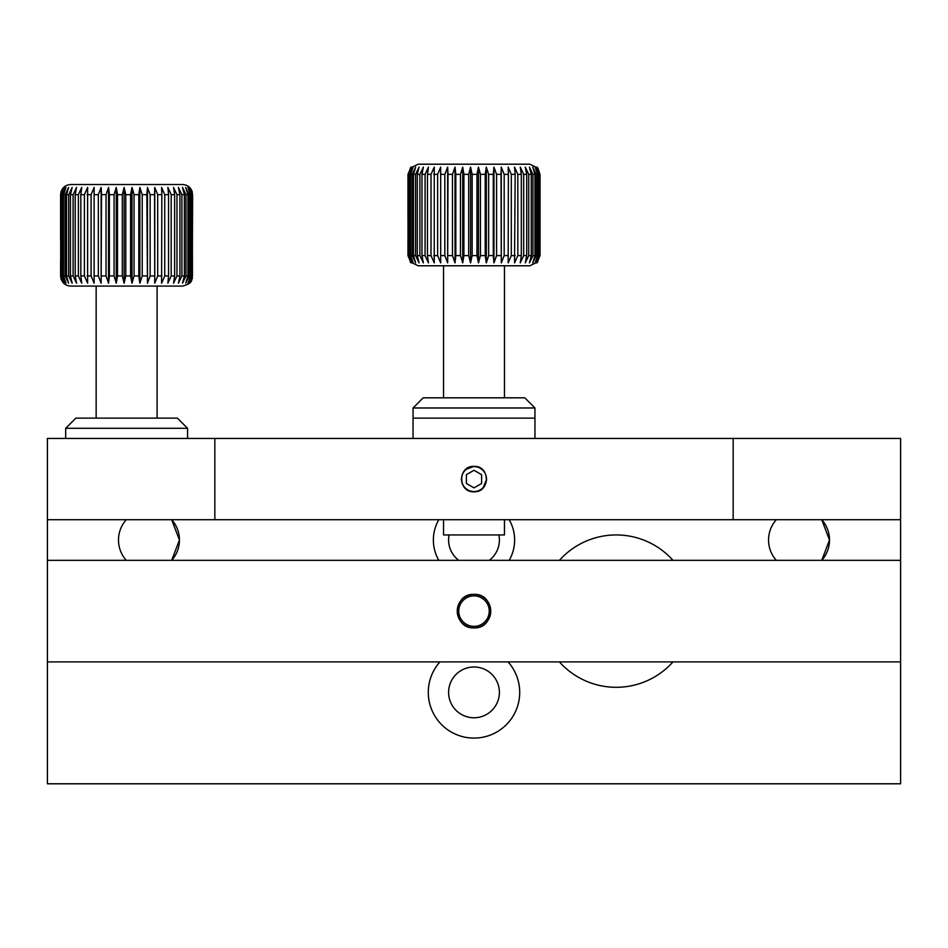 <?xml version="1.0" encoding="UTF-8"?>
<svg xmlns="http://www.w3.org/2000/svg" width="948" height="948" viewBox="0 0 948 948"><rect width="100%" height="100%" fill="white"/><g stroke="black" fill="none" stroke-linecap="round" stroke-linejoin="round"><path stroke-width="1.42" d="M474 594.36A16.756 16.756 0 0 0 457.244 611.116A16.756 16.756 0 0 0 474 627.884C495.614 628.915 495.626 593.33 474 594.36C452.409 593.318 452.338 628.891 474 627.884A16.756 16.756 0 0 0 490.756 611.116A16.756 16.756 0 0 0 474 594.36M900.6 661.905L900.6 560.339L47.4 560.339L47.4 783.795L900.6 783.795L900.6 661.905L47.4 661.905M449.115 534.945A25.395 25.395 0 0 0 458.761 560.339M474 666.989A25.395 25.395 0 0 0 448.605 692.384A25.395 25.395 0 0 0 474 717.766A25.395 25.395 0 0 0 499.395 692.384A25.395 25.395 0 0 0 474 666.989M489.239 560.339A25.395 25.395 0 0 0 498.885 534.945M439.931 661.905A45.705 45.705 0 0 0 474 738.089A45.705 45.705 0 0 0 508.069 661.905M47.4 560.339L47.4 438.45L900.6 438.45L900.6 560.339M509.183 519.705A40.634 40.634 0 0 1 509.183 560.339A40.634 40.634 0 0 0 509.183 519.705M438.817 560.339A40.634 40.634 0 0 1 438.817 519.705A40.634 40.634 0 0 0 438.817 560.339M465.717 469.45L474 466.38C490.353 465.587 490.412 492.545 474 491.775C457.623 492.557 457.623 465.61 474 466.38L478.859 467.352M486.691 479.19L483.006 488.03M47.4 519.705L900.6 519.705M733.16 438.45L733.16 519.705M214.841 438.45L214.841 519.705M474 491.775L469.224 490.839M468.3 490.424L465.089 488.113M462.257 483.918L461.309 479.321M462.28 474.19L464.982 470.137M489.192 609.931A15.239 15.239 0 0 1 475.197 626.308A15.239 15.239 0 0 1 458.808 612.313A15.239 15.239 0 0 1 472.803 595.937A15.239 15.239 0 0 1 489.192 609.931A15.239 15.239 0 0 1 475.197 626.308A15.239 15.239 0 0 1 458.808 612.313A15.239 15.239 0 0 1 472.803 595.937A15.239 15.239 0 0 1 489.192 609.931M534.945 438.45L534.945 418.139L413.055 418.139L534.945 418.139L534.945 407.984L413.055 407.984L413.055 438.45M70.792 184.516L182.49 184.516C187.431 184.813 190.702 187.313 192.29 192.006L192.456 275.939L189.268 283.191L192.1 275.939L192.1 194.684L189.268 187.42L192.456 194.684M60.601 240.342L60.601 194.684L60.968 192.006L63.67 187.42L60.684 194.684L60.684 241.752M61.099 249.443L61.099 194.684L64.346 187.42L61.62 194.684L61.62 275.939L64.346 283.191L61.099 275.939L61.099 251.647M62.627 194.684L66.005 187.42L63.575 194.684L63.575 275.939L66.005 283.191L62.627 275.939L62.627 194.684L61.62 194.684M65.175 194.684L68.623 187.42L66.526 194.684L66.526 275.939L68.623 283.191L65.175 275.939L65.175 194.684L63.575 194.684M68.683 194.684L72.155 187.42L70.436 194.684L70.436 275.939L72.155 283.191L68.683 275.939L68.683 194.684L66.526 194.684M73.103 194.684L76.551 187.42L75.224 194.684L75.224 275.939L76.551 283.191L73.103 275.939L73.103 194.684L70.436 194.684M78.364 194.684L81.729 187.42L80.817 194.684L80.817 275.939L81.729 283.191L78.364 275.939L78.364 194.684L75.224 194.684M84.396 194.684L87.619 187.42L87.619 283.191L84.396 275.939L84.396 194.684L80.817 194.684M91.091 194.684L94.125 187.42L94.125 283.191L91.091 275.939L91.091 194.684L87.133 194.684M98.343 194.684L101.14 187.42L101.531 194.684L101.14 283.191L98.343 275.939L98.343 194.684L94.077 194.684M106.046 194.684L108.558 187.42L109.387 194.684L109.387 275.939L108.558 283.191L106.046 275.939L106.046 194.684L101.531 194.684M114.068 194.684L116.26 187.42L117.505 194.684L117.505 275.939L116.26 283.191L114.068 275.939L114.068 194.684L109.387 194.684M122.292 194.684L124.129 187.42L125.776 194.684L125.776 275.939L124.129 283.191L122.292 275.939L122.292 194.684L117.505 194.684M130.575 194.684L132.033 187.42L134.059 194.684L134.059 275.939L132.033 283.191L130.575 275.939L130.575 194.684L125.776 194.684M138.811 194.684L139.854 187.42L142.224 194.684L142.224 275.939L139.854 283.191L138.811 275.939L138.811 194.684L134.059 194.684M146.845 194.684L147.473 187.42L150.139 194.684L150.139 275.939L147.473 283.191L146.845 194.684L142.224 194.684M154.56 194.684L154.749 187.42L157.688 194.684L157.688 275.939L154.749 283.191L154.56 194.684L150.139 194.684M161.835 194.684L161.598 187.42L164.739 194.684L164.739 275.939L161.598 283.191L161.835 194.684L157.688 194.684M168.554 194.684L167.879 187.42L171.197 194.684L171.197 275.939L167.879 283.191L168.554 275.939L168.554 194.684L164.739 194.684M174.622 194.684L173.52 187.42L176.956 194.684L176.956 275.939L173.52 283.191L174.622 275.939L174.622 194.684L171.197 194.684M179.919 194.684L178.414 187.42L181.909 194.684L181.909 275.939L178.414 283.191L179.919 275.939L179.919 194.684L176.956 194.684M184.386 194.684L182.502 187.42L185.998 194.684L185.998 275.939L182.502 283.191L184.386 275.939L184.386 194.684L181.909 194.684M187.941 194.684L185.701 187.42L189.15 194.684L189.15 275.939L185.701 283.191L187.941 275.939L187.941 194.684L185.998 194.684M190.524 194.684L187.965 187.42L191.318 194.684L191.318 275.939L187.965 283.191L190.524 275.939L190.524 194.684L189.15 194.684M189.588 283.191L192.29 278.605C191.105 279.885 193.356 283.262 182.49 286.095L70.792 286.095M60.684 259.325L60.684 275.939L63.67 283.191L60.968 278.605L60.601 275.939L60.601 260.736M139.854 283.191L139.854 187.42M147.473 283.191L147.473 187.42M154.749 283.191L154.749 187.42M192.29 278.605L192.61 194.684M101.14 283.191L101.14 187.42M108.558 283.191L108.558 187.42M116.26 283.191L116.26 187.42M124.129 283.191L124.129 187.42M132.033 283.191L132.033 187.42M60.684 240.413L60.684 260.676M65.685 428.295L75.84 418.139L177.406 418.139L187.574 428.295L65.685 428.295L65.685 438.45M418.21 164.205L529.861 164.205L537.895 168.152L536.971 167.109M407.984 220.031L407.984 174.361L411.029 167.109L408.019 174.361L408.019 221.441M408.363 229.132L408.363 174.361L411.586 167.109L408.825 174.361L408.825 255.616L411.586 262.88L408.363 255.616L408.363 231.336M409.773 174.361L413.138 167.109L410.662 174.361L410.662 255.616L413.138 262.88L409.773 255.616L409.773 174.361L408.825 174.361M412.19 174.361L415.639 167.109L413.506 174.361L413.506 255.616L415.639 262.88L412.19 255.616L412.19 174.361L410.662 174.361M415.579 174.361L419.063 167.109L417.298 174.361L417.298 255.616L419.063 262.88L415.579 255.616L415.579 174.361L413.506 174.361M419.905 174.361L423.353 167.109L421.979 174.361L421.979 255.616L423.353 262.88L419.905 255.616L419.905 174.361L417.298 174.361M425.071 174.361L428.449 167.109L427.477 174.361L427.477 255.616L428.449 262.88L425.071 255.616L425.071 174.361L421.979 174.361M431.008 174.361L434.255 167.109L434.255 262.88L431.008 255.616L431.008 174.361L427.477 174.361M437.632 174.361L440.69 167.109L440.69 262.88L437.632 255.616L437.632 174.361L433.722 174.361M444.825 174.361L447.657 167.109L448.001 174.361L447.657 262.88L444.825 255.616L444.825 174.361L440.595 174.361M452.48 174.361L455.028 167.109L455.81 174.361L455.81 255.616L455.028 262.88L452.48 255.616L452.48 174.361L448.001 174.361M460.467 174.361L462.707 167.109L463.904 174.361L463.904 255.616L462.707 262.88L460.467 255.616L460.467 174.361L455.81 174.361M468.679 174.361L470.564 167.109L472.163 174.361L472.163 255.616L470.564 262.88L468.679 255.616L468.679 174.361L463.904 174.361M476.963 174.361L478.467 167.109L480.446 174.361L480.446 255.616L478.467 262.88L476.963 255.616L476.963 174.361L472.163 174.361M485.21 174.361L486.312 167.109L488.635 174.361L488.635 255.616L486.312 262.88L485.21 255.616L485.21 174.361L480.446 174.361M493.268 174.361L493.955 167.109L496.586 174.361L496.586 255.616L493.955 262.88L493.268 255.616L493.268 174.361L488.635 174.361M501.03 174.361L501.279 167.109L504.182 174.361L504.182 255.616L501.279 262.88L501.03 174.361L496.586 174.361M508.377 174.361L508.175 167.109L511.304 174.361L511.304 255.616L508.175 262.88L508.377 174.361L504.182 174.361M515.167 174.361L514.539 167.109L517.833 174.361L517.833 255.616L514.539 262.88L515.167 174.361L511.304 174.361M521.305 174.361L520.262 167.109L523.675 174.361L523.675 255.616L520.262 262.88L521.305 255.616L521.305 174.361L517.833 174.361M526.709 174.361L525.251 167.109L528.735 174.361L528.735 255.616L525.251 262.88L526.709 255.616L526.709 174.361L523.675 174.361M531.271 174.361L529.434 167.109L532.93 174.361L532.93 255.616L529.434 262.88L531.271 255.616L531.271 174.361L528.735 174.361M534.945 174.361L532.74 167.109L536.201 174.361L536.201 255.616L532.74 262.88L534.945 255.616L534.945 174.361L532.93 174.361M537.646 174.361L535.122 167.109L538.488 174.361L538.488 255.616L535.122 262.88L537.646 255.616L537.646 174.361L536.201 174.361M539.341 174.361L536.544 167.109L539.756 174.361L539.756 255.616L536.544 262.88L539.341 255.616L539.341 174.361L538.488 174.361M529.79 265.784L418.139 265.784L529.79 265.784M408.019 239.014L408.019 255.616L411.029 262.88L407.984 255.616L407.984 240.425M486.312 262.88L486.312 167.109M493.955 262.88L493.955 167.109M501.279 262.88L501.279 167.109M536.971 262.88L540.016 255.616L540.016 174.361L537.895 168.152M447.657 262.88L447.657 167.109M455.028 262.88L455.028 167.109M462.707 262.88L462.707 167.109M470.564 262.88L470.564 167.109M478.467 262.88L478.467 167.109M443.534 519.705L443.534 534.945L504.466 534.945L504.466 519.705M408.019 220.149L408.019 240.306M413.055 407.984L423.211 397.816L524.789 397.816L534.945 407.984M481.62 474.675L474 470.279L466.38 474.675L466.38 483.48L474 487.876L481.62 483.48L481.62 474.675M474 491.562A12.49 12.49 0 0 0 486.49 479.084A12.49 12.49 0 0 0 474 466.594A12.49 12.49 0 0 0 461.51 479.084A12.49 12.49 0 0 0 474 491.562M559.415 661.905A76.184 76.184 0 0 0 672.985 661.905M672.985 560.339A76.184 76.184 0 0 0 559.415 560.339M829.5 540.016L821.738 519.705A30.466 30.466 0 0 1 829.5 540.016L821.738 560.339A30.466 30.466 0 0 0 829.5 540.016M179.445 540.016L171.683 519.705A30.466 30.466 0 0 1 179.445 540.016L171.683 560.339A30.466 30.466 0 0 0 179.445 540.016M192.1 194.684L191.318 194.684M191.318 275.939L192.1 275.939M189.15 275.939L190.524 275.939M185.998 275.939L187.941 275.939M181.909 275.939L184.386 275.939M176.956 275.939L179.919 275.939M171.197 275.939L174.622 275.939M164.739 275.939L168.554 275.939M157.688 275.939L161.835 275.939M150.139 275.939L154.56 275.939M142.224 275.939L146.845 275.939M134.059 275.939L138.811 275.939M125.776 275.939L130.575 275.939M117.505 275.939L122.292 275.939M109.387 275.939L114.068 275.939M101.531 275.939L106.046 275.939M94.077 275.939L98.343 275.939M87.133 275.939L91.091 275.939M80.817 275.939L84.396 275.939M75.224 275.939L78.364 275.939M70.436 275.939L73.103 275.939M66.526 275.939L68.683 275.939M63.575 275.939L65.175 275.939M61.62 275.939L62.627 275.939M538.488 255.616L539.341 255.616M536.201 255.616L537.646 255.616M532.93 255.616L534.945 255.616M528.735 255.616L531.271 255.616M523.675 255.616L526.709 255.616M517.833 255.616L521.305 255.616M511.304 255.616L515.167 255.616M504.182 255.616L508.377 255.616M496.586 255.616L501.03 255.616M488.635 255.616L493.268 255.616M480.446 255.616L485.21 255.616M472.163 255.616L476.963 255.616M463.904 255.616L468.679 255.616M455.81 255.616L460.467 255.616M448.001 255.616L452.48 255.616M440.595 255.616L444.825 255.616M433.722 255.616L437.632 255.616M427.477 255.616L431.008 255.616M421.979 255.616L425.071 255.616M417.298 255.616L419.905 255.616M413.506 255.616L415.579 255.616M410.662 255.616L412.19 255.616M408.825 255.616L409.773 255.616M60.968 192.006C62.544 187.313 65.815 184.824 70.756 184.516M60.956 278.605C62.544 283.298 65.815 285.798 70.756 286.095M96.151 418.139L96.151 286.095M157.095 418.139L157.095 286.095M187.574 438.45L187.574 428.295M410.105 168.152L418.139 164.205M410.105 261.838L418.139 265.784M537.895 261.838L529.861 265.784M443.534 397.816L443.534 265.784M504.466 397.816L504.466 265.784M776.317 519.705A30.466 30.466 0 0 0 776.317 560.339M126.262 519.705A30.466 30.466 0 0 0 126.262 560.339"/></g></svg>
